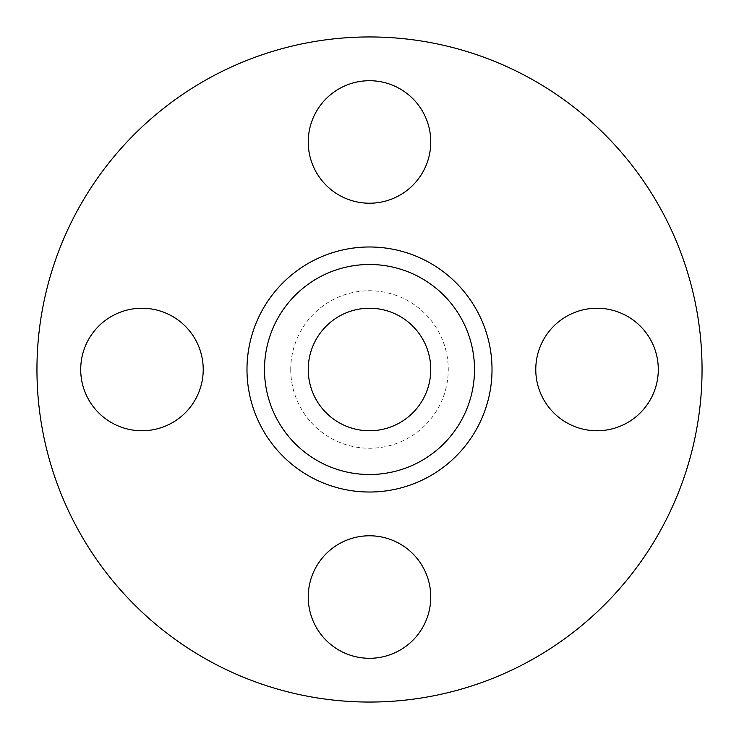 <?xml version="1.0" encoding="UTF-8"?>
<svg xmlns="http://www.w3.org/2000/svg" width="739" height="739" viewBox="0 0 739 739"><rect width="100%" height="100%" fill="white"/><g stroke="black" fill="none" stroke-linecap="round" stroke-linejoin="round"><path stroke-width="0.55" stroke-dasharray="3.69 2.77" d="M535.775 369.5A61.263 61.263 0 0 1 597.038 308.237A61.263 61.263 0 0 1 658.292 369.5A61.263 61.263 0 0 1 597.038 430.763A61.263 61.263 0 0 1 535.775 369.5M308.237 141.962A61.263 61.263 0 0 1 369.5 80.708A61.263 61.263 0 0 1 430.763 141.962A61.263 61.263 0 0 1 369.5 203.225A61.263 61.263 0 0 1 308.237 141.962M80.708 369.5A61.263 61.263 0 0 1 141.962 308.237A61.263 61.263 0 0 1 203.225 369.5A61.263 61.263 0 0 1 141.962 430.763A61.263 61.263 0 0 1 80.708 369.5M308.237 597.038A61.263 61.263 0 0 1 369.5 535.775A61.263 61.263 0 0 1 430.763 597.038A61.263 61.263 0 0 1 369.5 658.292A61.263 61.263 0 0 1 308.237 597.038M474.512 369.5A105.012 105.012 0 0 0 369.5 264.488A105.012 105.012 0 0 0 264.488 369.5A105.012 105.012 0 0 0 369.5 474.512A105.012 105.012 0 0 0 474.512 369.5A105.012 105.012 0 0 1 369.5 474.512A105.012 105.012 0 0 1 264.488 369.5M430.763 369.5A61.263 61.263 0 0 1 369.5 430.763A61.263 61.263 0 0 1 308.237 369.5A61.263 61.263 0 0 1 369.5 308.237A61.263 61.263 0 0 1 430.763 369.5A61.263 61.263 0 0 0 369.5 308.237A61.263 61.263 0 0 0 308.237 369.5M702.05 369.5A332.55 332.55 0 0 1 369.5 702.05A332.55 332.55 0 0 1 36.95 369.5A332.55 332.55 0 0 1 369.5 36.95A332.55 332.55 0 0 1 702.05 369.5M290.741 369.5A78.759 78.759 0 0 0 369.5 448.259A78.759 78.759 0 0 0 448.259 369.5A78.759 78.759 0 0 0 369.5 290.741A78.759 78.759 0 0 0 290.741 369.5"/><path stroke-width="1.11" d="M535.775 369.5A61.263 61.263 0 0 1 597.038 308.237A61.263 61.263 0 0 1 658.292 369.5A61.263 61.263 0 0 1 597.038 430.763A61.263 61.263 0 0 1 535.775 369.5M308.237 141.962A61.263 61.263 0 0 1 369.5 80.708A61.263 61.263 0 0 1 430.763 141.962A61.263 61.263 0 0 1 369.5 203.225A61.263 61.263 0 0 1 308.237 141.962M80.708 369.5A61.263 61.263 0 0 1 141.962 308.237A61.263 61.263 0 0 1 203.225 369.5A61.263 61.263 0 0 1 141.962 430.763A61.263 61.263 0 0 1 80.708 369.5M308.237 597.038A61.263 61.263 0 0 1 369.5 535.775A61.263 61.263 0 0 1 430.763 597.038A61.263 61.263 0 0 1 369.5 658.292A61.263 61.263 0 0 1 308.237 597.038M474.512 369.5A105.012 105.012 0 0 1 369.5 474.512A105.012 105.012 0 0 1 264.488 369.5A105.012 105.012 0 0 1 369.5 264.488A105.012 105.012 0 0 1 474.512 369.5M308.237 369.5A61.263 61.263 0 0 1 369.5 308.237A61.263 61.263 0 0 1 430.763 369.5A61.263 61.263 0 0 1 369.5 430.763A61.263 61.263 0 0 1 308.237 369.5M702.05 369.5A332.55 332.55 0 0 1 369.5 702.05A332.55 332.55 0 0 1 36.95 369.5A332.55 332.55 0 0 1 369.5 36.95A332.55 332.55 0 0 1 702.05 369.5M246.983 369.5A122.517 122.517 0 0 1 369.5 246.983A122.517 122.517 0 0 1 492.017 369.5A122.517 122.517 0 0 1 369.5 492.017A122.517 122.517 0 0 1 246.983 369.5"/></g></svg>
